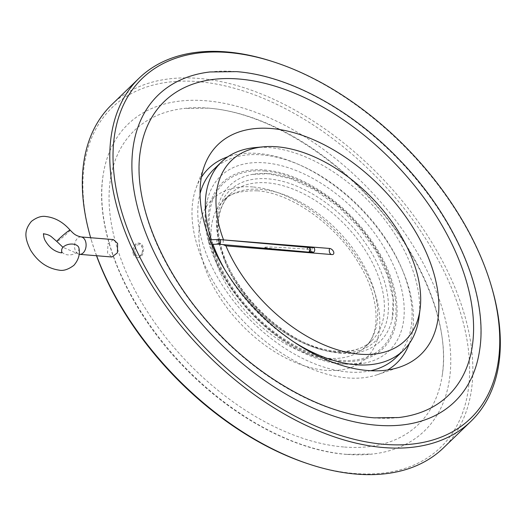 <?xml version="1.0" encoding="UTF-8"?>
<svg xmlns="http://www.w3.org/2000/svg" width="526" height="526" viewBox="0 0 526 526"><rect width="100%" height="100%" fill="white"/><g stroke="black" fill="none" stroke-linecap="round" stroke-linejoin="round"><path stroke-width="0.39" stroke-dasharray="2.63 1.97" d="M78.953 248.173A8.732 5.339 -8.6 0 1 77.388 251.928A8.732 5.339 -8.6 0 1 68.071 254.886A8.732 5.339 -8.6 0 1 61.687 250.784M306.934 249.114L312.017 251.198L308.762 252.112L274.796 248.87C272.014 248.561 264.111 247.687 263.92 247.24C271.317 246.681 277.465 247.483 285.401 247.766L306.934 249.114A2.328 1.545 -84.9 0 1 308.598 247.457M294.573 342.367A130.981 78.644 -134 0 1 225.075 270.075M212.951 244.334A130.981 78.644 -134 0 1 211.347 239.731M254.913 147.615A130.981 78.644 -134 0 1 269.266 147.589A130.981 78.644 -134 0 1 419.038 317.29M223.34 239.889L222.985 244.537M370.777 370.692A130.981 78.644 -134 0 1 348.146 372.007A130.981 78.644 -134 0 1 237.45 305.876A130.981 78.644 -134 0 1 200.044 193.667M213.878 169.293A130.981 78.644 -134 0 1 261.738 154.868A130.981 78.644 -134 0 1 385.867 239.041A130.981 78.644 -134 0 1 396.006 357.575M210.104 244.071L209.992 240.855L208.566 240.211L208.644 243.426L210.104 244.071L209.611 244.458L211.754 244.38M201.346 177.334A135.346 81.26 46 0 0 196.251 187.558A135.346 81.26 46 0 0 201.373 257.352A135.346 81.26 46 0 0 377.287 374.709A135.346 81.26 46 0 0 387.669 369.956M409.307 343.557A135.346 81.26 46 0 0 404.086 274.033A135.346 81.26 46 0 0 227.857 156.787M398.721 417.539A204.384 122.716 -134 0 1 373.795 417.848A204.384 122.716 -134 0 1 206.429 320.972A204.384 122.716 -134 0 1 140.435 150.528M210.012 71.963A213.286 128.061 -134 0 1 236.023 71.641A213.286 128.061 -134 0 1 410.688 172.738A213.286 128.061 -134 0 1 479.554 350.612M344.977 364.031A121.361 72.864 -134 0 1 243.485 304.048A121.361 72.864 -134 0 1 207.218 200.965A121.361 72.864 -134 0 1 264.913 162.843A121.361 72.864 -134 0 1 390.792 259.64A121.361 72.864 -134 0 1 364.137 363.183A121.361 72.864 -134 0 1 344.977 364.031M340.71 361.401A115.477 69.333 -134 0 1 216.14 258.568A115.477 69.333 -134 0 1 264.532 169.97A115.477 69.333 -134 0 1 389.095 272.803A115.477 69.333 -134 0 1 340.71 361.401M96.501 255.728A236.345 141.902 -134 0 1 91.149 239.442A236.345 141.902 -134 0 1 198.309 81.662A236.345 141.902 -134 0 1 453.261 292.127A236.345 141.902 -134 0 1 354.228 473.466A236.345 141.902 -134 0 1 308.223 463.84M96.626 255.741A238.672 143.302 -134 0 1 90.669 237.772A238.672 143.302 -134 0 1 90.656 237.726M111.663 104.727A238.672 143.302 -134 0 1 198.874 78.433A238.672 143.302 -134 0 1 425.067 231.821A238.672 143.302 -134 0 1 443.543 447.817M113.379 239.593L107.961 243.775L107.567 253.144L111.946 256.997M346.621 454.359A213.286 128.061 -134 0 1 171.963 353.262A213.286 128.061 -134 0 1 103.096 175.388A213.286 128.061 -134 0 1 205.909 100.768A213.286 128.061 -134 0 1 429.446 275.65A213.286 128.061 -134 0 1 372.632 454.037A213.286 128.061 -134 0 1 346.621 454.359M343.682 446.982A204.384 122.716 -134 0 1 129.481 279.398A204.384 122.716 -134 0 1 183.922 108.461A204.384 122.716 -134 0 1 208.848 108.152A204.384 122.716 -134 0 1 376.215 205.028A204.384 122.716 -134 0 1 442.208 375.472A204.384 122.716 -134 0 1 343.682 446.982M264.959 171.049A114.175 68.551 46 0 0 217.113 258.647A114.175 68.551 46 0 0 340.283 360.323A114.175 68.551 46 0 0 388.122 272.724A114.175 68.551 46 0 0 264.959 171.049M340.664 353.196A108.29 65.02 -134 0 1 228.343 266.82A108.29 65.02 -134 0 1 252.125 174.428A108.29 65.02 -134 0 1 269.227 173.672A108.29 65.02 -134 0 1 359.791 227.199A108.29 65.02 -134 0 1 392.146 319.183A108.29 65.02 -134 0 1 340.664 353.196M209.881 239.79L208.566 240.211M313.338 247.568A2.328 1.42 -88.7 0 0 312.05 248.791A2.328 1.42 -88.7 0 0 312.089 251.204A2.328 1.42 -88.7 0 0 313.233 252.23M272.77 61.614A238.672 143.302 -134 0 1 491.981 288.228M332.037 254.577A4.366 2.88 94.7 0 1 331.801 254.577L331.801 254.577A4.366 2.88 94.7 0 1 331.564 254.538M135.399 253.683A5.819 3.84 94.7 0 1 136.819 245.616A5.819 3.84 94.7 0 1 142.086 247.207A5.819 3.84 94.7 0 1 142.336 247.943A5.819 3.84 94.7 0 1 141.875 253.499A5.819 3.84 94.7 0 1 135.399 253.683M133.472 254.4A7.279 4.8 94.7 0 1 133.637 246.766A7.279 4.8 94.7 0 1 138.253 243.104A7.279 4.8 94.7 0 1 141.836 246.306A7.279 4.8 94.7 0 1 142.138 247.233A7.279 4.8 94.7 0 1 141.566 254.17A7.279 4.8 94.7 0 1 137.056 257.608A7.279 4.8 94.7 0 1 133.472 254.4M134.557 254.492A7.279 4.8 -85.3 0 0 138.147 257.694A7.279 4.8 -85.3 0 0 142.756 254.032A7.279 4.8 -85.3 0 0 142.927 246.398A7.279 4.8 -85.3 0 0 139.337 243.19A7.279 4.8 -85.3 0 0 134.728 246.852A7.279 4.8 -85.3 0 0 134.557 254.492M81.037 236.937A8.732 5.76 -85.3 0 0 77.44 238.396A8.732 5.76 -85.3 0 0 75.303 250.494A8.732 5.76 -85.3 0 0 79.604 254.341M70.103 230.105A8.732 0.671 -40.7 0 1 67.821 232.781A8.732 0.671 -40.7 0 1 60.924 238.797A8.732 0.671 -40.7 0 1 56.867 241.5M217.738 239.494A2.328 1.282 -92.2 0 0 217.06 239.889A2.328 1.282 -92.2 0 0 216.797 243.124A2.328 1.282 -92.2 0 0 217.915 244.149M219.237 239.527A2.328 1.545 -84.9 0 0 217.744 240.691A2.328 1.545 -84.9 0 0 217.679 243.137A2.328 1.545 -84.9 0 0 218.829 244.169M308.815 247.496A2.328 1.42 -88.7 0 0 307.611 249.212M252.861 186.96A110.605 66.407 46 0 0 206.514 271.824A110.605 66.407 46 0 0 325.831 370.317A110.605 66.407 46 0 0 372.171 285.46A110.605 66.407 46 0 0 252.861 186.96M218.073 267.51A101.873 61.167 -134 0 1 223.537 200.564A101.873 61.167 -134 0 1 260.758 189.347A101.873 61.167 -134 0 1 370.652 280.062A101.873 61.167 -134 0 1 365.189 347.009A101.873 61.167 -134 0 1 327.968 358.226A101.873 61.167 -134 0 1 218.073 267.51M224.766 261.034A101.873 61.167 46 0 0 295.198 339.079A101.873 61.167 46 0 0 371.882 340.532A101.873 61.167 46 0 0 377.346 273.592A101.873 61.167 46 0 0 306.908 195.547A101.873 61.167 46 0 0 230.23 194.094A101.873 61.167 46 0 0 224.766 261.034M224.26 259.239A104.779 62.916 -134 0 1 268.161 178.84A104.779 62.916 -134 0 1 381.199 272.152A104.779 62.916 -134 0 1 337.291 352.552A104.779 62.916 -134 0 1 224.26 259.239M79.11 254.295L62.975 247.312M377.287 374.709L399.852 367.063M207.218 200.965C190.32 262.001 274.782 361.29 344.063 364.084L364.137 363.183M91.149 239.442L90.669 237.772M103.096 175.388C93.924 231.532 127.312 309.367 184.429 367.457C232.051 416.855 294.218 450.46 346.154 454.372L372.632 454.037M442.208 375.472C450.683 324.772 420.373 251.204 367.003 195.534C320.544 145.814 258.43 111.808 208.381 108.159L183.922 108.461M257.161 190.806C239.928 190.609 228.718 193.864 223.537 200.564L230.23 194.094C216.166 208.658 214.516 230.552 225.292 259.778C237.068 287.919 256.425 311.517 283.369 330.591C317.441 354.412 355.05 357.923 371.882 340.532L365.189 347.009C381.067 333.208 380.213 297.124 358.101 262.198C335.24 223.984 290.161 192.713 257.161 190.806M392.146 319.183L393.086 299.097L387.682 275.848L376.129 251.421L359.265 227.791L338.349 206.797L314.982 190.024L290.977 178.741L268.313 173.731L252.125 174.428M196.251 187.558L204.64 165.263M225.536 245.833L331.801 254.577A4.366 4.366 0 0 0 332.327 254.584M138.147 257.694L137.056 257.608M139.337 243.19L138.253 243.104M142.336 247.943L142.138 247.233M141.875 253.499L141.566 254.17"/><path stroke-width="0.79" d="M61.627 252.921L61.687 250.784A8.732 5.339 -8.6 0 1 63.252 247.029A8.732 5.339 -8.6 0 1 72.568 244.077A8.732 5.339 -8.6 0 1 78.953 248.173C80.208 254.19 78.519 259.903 73.89 265.328C68.347 269.463 63.429 271.068 59.129 270.154C47.255 268.372 37.74 261.718 30.593 250.179C24.13 237.002 24.295 230.171 31.396 221.393C36.682 217.323 41.6 215.713 46.157 216.561C55.184 217.672 63.166 222.189 70.103 230.105A8.732 0.671 -40.7 0 0 66.039 232.801A8.732 0.671 -40.7 0 0 59.149 238.824A8.732 0.671 -40.7 0 0 56.867 241.5L50.937 236.352C50.055 235.924 49.214 234.885 44.73 233.965L43.382 234.057M223.471 239.725A125.096 75.113 -134 0 1 263.348 146.826A125.096 75.113 -134 0 1 277.064 146.8A125.096 75.113 -134 0 1 420.11 308.88A125.096 75.113 -134 0 1 359.593 354.182A125.096 75.113 -134 0 1 225.904 245.846L332.037 254.577A3.695 2.216 -134 0 0 332.327 254.584A3.695 2.216 -134 0 0 333.517 251.579A3.695 2.216 -134 0 0 329.605 248.456L223.34 239.889M420.11 308.88L419.038 317.29A130.981 78.644 -134 0 1 403.534 350.296A130.981 78.644 -134 0 1 355.675 364.722A130.981 78.644 -134 0 1 294.573 342.367M225.075 270.075A130.981 78.644 -134 0 1 212.951 244.334M211.347 239.731A130.981 78.644 -134 0 1 221.407 162.015A130.981 78.644 -134 0 1 254.913 147.615L263.348 146.826M222.985 244.537L225.904 245.846M200.044 193.667A130.981 78.644 -134 0 1 213.878 169.293L221.407 162.015M210.17 240.52A145.939 87.625 46 0 0 399.852 367.063A145.939 87.625 46 0 0 428.749 258.503A145.939 87.625 46 0 0 311.333 138.805A145.939 87.625 46 0 0 204.64 165.263A145.939 87.625 46 0 0 210.17 240.52M387.669 369.956A135.346 81.26 46 0 0 409.307 343.557M140.435 150.528A204.384 122.716 -134 0 1 238.962 79.018A204.384 122.716 -134 0 1 453.162 246.602A204.384 122.716 -134 0 1 398.721 417.539L374.262 417.841C326.219 414.291 267.004 382.915 221.268 336.285C164.605 279.983 131.579 203.023 140.435 150.528M376.734 425.232A213.286 128.061 -134 0 1 153.204 250.35A213.286 128.061 -134 0 1 210.012 71.963L236.49 71.628C288.853 75.566 351.611 109.71 399.385 159.753C455.818 217.711 488.641 294.856 479.554 350.612A213.286 128.061 -134 0 1 376.734 425.232M384.342 444.338A236.345 141.902 -134 0 1 129.389 233.873A236.345 141.902 -134 0 1 228.422 52.534A236.345 141.902 -134 0 1 274.427 62.16A236.345 141.902 -134 0 1 491.494 286.558A236.345 141.902 -134 0 1 384.342 444.338M491.494 286.558L491.981 288.228A238.672 143.302 -134 0 1 470.98 421.273A238.672 143.302 -134 0 1 383.77 447.567A238.672 143.302 -134 0 1 157.576 294.179A238.672 143.302 -134 0 1 139.101 78.183A238.672 143.302 -134 0 1 226.311 51.896A238.672 143.302 -134 0 1 272.77 61.614L274.427 62.16M470.98 421.273L443.543 447.817A238.672 143.302 -134 0 1 356.332 474.104A238.672 143.302 -134 0 1 309.873 464.386L308.223 463.84A236.345 141.902 -134 0 1 96.501 255.728M309.873 464.386A238.672 143.302 -134 0 1 96.626 255.741M90.656 237.726A238.672 143.302 -134 0 1 111.663 104.727L139.101 78.183M81.037 236.937A8.732 5.76 -85.3 0 1 85.344 240.783A8.732 5.76 -85.3 0 1 83.2 252.875A8.732 5.76 -85.3 0 1 79.604 254.341L111.946 256.997L117.41 252.828L117.607 243.439L113.379 239.593L81.037 236.937C74.718 235.438 73.37 233.268 70.103 230.105M218.829 244.169A2.328 1.545 -84.9 0 0 220.322 242.999A2.328 1.545 -84.9 0 0 220.387 240.553A2.328 1.545 -84.9 0 0 219.237 239.527L217.738 239.494A2.328 1.282 -92.2 0 1 218.855 240.52A2.328 1.282 -92.2 0 1 218.592 243.748A2.328 1.282 -92.2 0 1 217.915 244.149L308.183 252.092A2.328 1.545 -84.9 0 1 308.118 252.085L308.762 252.112A2.328 1.42 -88.7 0 0 308.926 252.132L313.233 252.23A2.328 1.42 -88.7 0 0 314.522 251.007A2.328 1.42 -88.7 0 0 314.482 248.594A2.328 1.42 -88.7 0 0 313.338 247.568L309.025 247.476A2.328 1.42 -88.7 0 0 308.815 247.496M403.534 350.296L396.006 357.575A130.981 78.644 -134 0 1 370.777 370.692M227.857 156.787A135.346 81.26 46 0 0 201.346 177.334M331.564 254.538A4.366 2.88 94.7 0 1 329.605 248.456M309.742 248.482A2.328 1.545 -84.9 0 0 308.598 247.457L309.025 247.476A2.328 1.42 -88.7 0 1 310.169 248.502A2.328 1.42 -88.7 0 1 310.209 250.909A2.328 1.42 -88.7 0 1 308.926 252.132L308.183 252.092A2.328 1.545 -84.9 0 0 309.683 250.928A2.328 1.545 -84.9 0 0 309.742 248.482M79.604 254.341L79.11 254.295M62.975 247.312L56.867 241.5M43.658 233.794C43.434 232.374 43.217 237.943 45.696 241.414C49.405 247.549 54.356 251.329 60.562 252.75L61.904 252.658M217.738 239.494L209.881 239.79M217.915 244.149L211.754 244.38M219.237 239.527L308.598 247.457"/></g></svg>
